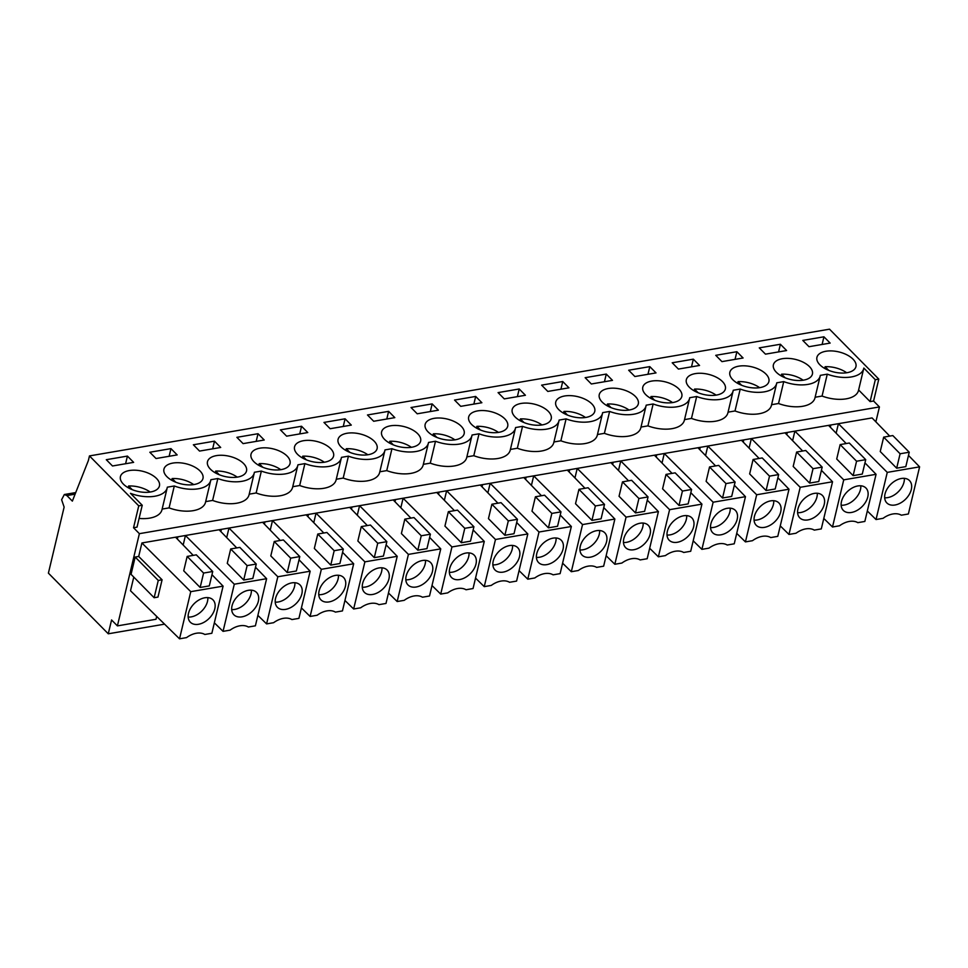 <?xml version="1.0" encoding="UTF-8"?>
<svg xmlns="http://www.w3.org/2000/svg" width="968" height="968" viewBox="0 0 968 968"><rect width="100%" height="100%" fill="white"/><g stroke="black" fill="none" stroke-linecap="round" stroke-linejoin="round"><path stroke-width="1.45" d="M786.79 434.668L787.323 432.43M743.255 442.122L743.787 439.883M699.731 449.588L700.263 447.349M656.195 457.041L656.727 454.803M612.659 464.495L613.192 462.256M569.136 471.948L569.668 469.71M525.6 479.402L526.132 477.163M482.064 486.856L482.596 484.617M438.54 494.309L439.073 492.071M395.004 501.763L395.537 499.524M351.469 509.216L352.001 506.99M307.945 516.682L308.477 514.444M264.409 524.136L264.942 521.897M220.873 531.589L221.406 529.351M177.338 539.043L177.882 536.804M164.572 624.154L108.271 633.798L111.574 619.968L117.406 625.885L139.38 533.67L133.536 527.754L138.751 505.853L89.467 455.916L88.366 460.538L72.358 501.121L66.877 495.568L75.105 494.164M830.326 427.215L830.859 424.976M875.871 421.842L879.428 406.935L873.584 401.018L878.799 379.117L829.515 329.18L89.467 455.916M889.725 436.096L872.071 417.922L141.909 542.963L138.69 556.455L135.181 557.048L131.055 574.339L154.142 597.728L157.966 597.074L162.092 579.784L138.69 556.455M879.428 406.935L139.38 533.67M156.683 616.422L156.005 619.278L117.406 625.885M133.778 577.097L130.511 590.77L179.528 638.82L186.546 637.61A19.953 13.165 135.4 0 1 204.841 634.476L211.859 633.278L223.088 586.136L211.968 574.689M108.271 633.798L48.4 573.141L64.13 507.099L61.613 499.718L64.336 494.515L66.877 495.568M174.3 485.984L169.085 507.885A27.673 14.278 13.4 0 0 205.518 502.283L210.734 480.382A27.673 14.278 13.4 0 1 174.3 485.984L167.331 487.17A27.673 14.278 13.4 0 1 167.198 487.848A27.673 14.278 13.4 0 1 130.462 493.329L142.236 505.248L138.751 505.853M210.734 480.382A27.673 14.278 13.4 0 0 210.867 479.717L217.836 478.531A27.673 14.278 13.4 0 0 254.269 472.928A27.673 14.278 13.4 0 0 254.39 472.263L261.36 471.077A27.673 14.278 13.4 0 0 297.793 465.475A27.673 14.278 13.4 0 0 297.926 464.809L304.896 463.611A27.673 14.278 13.4 0 0 341.329 458.021A27.673 14.278 13.4 0 0 341.462 457.356L348.432 456.158A27.673 14.278 13.4 0 0 384.865 450.568A27.673 14.278 13.4 0 0 384.986 449.902L391.955 448.704A27.673 14.278 13.4 0 0 428.388 443.114A27.673 14.278 13.4 0 0 428.521 442.449L435.491 441.251A27.673 14.278 13.4 0 0 471.924 435.661A27.673 14.278 13.4 0 0 472.057 434.995L479.027 433.797A27.673 14.278 13.4 0 0 515.46 428.207A27.673 14.278 13.4 0 0 515.581 427.541L522.551 426.344A27.673 14.278 13.4 0 0 558.996 420.753A27.673 14.278 13.4 0 0 559.117 420.076L566.086 418.89A27.673 14.278 13.4 0 0 602.519 413.288A27.673 14.278 13.4 0 0 602.653 412.622L609.622 411.436A27.673 14.278 13.4 0 0 646.055 405.834A27.673 14.278 13.4 0 0 646.176 405.168L653.146 403.971A27.673 14.278 13.4 0 0 689.591 398.38A27.673 14.278 13.4 0 0 689.712 397.715L696.682 396.517A27.673 14.278 13.4 0 0 733.115 390.927A27.673 14.278 13.4 0 0 733.248 390.261L740.217 389.063A27.673 14.278 13.4 0 0 776.651 383.473A27.673 14.278 13.4 0 0 776.772 382.808L783.741 381.61A27.673 14.278 13.4 0 0 820.186 376.02A27.673 14.278 13.4 0 0 820.307 375.354L827.277 374.156A27.673 14.278 13.4 0 0 863.71 368.566A27.673 14.278 13.4 0 0 863.819 368.058L875.314 379.71L870.099 401.611L858.616 389.971M878.799 379.117L875.314 379.71M802.799 340.421L809.006 346.701L830.145 343.083L823.937 336.804L802.799 340.421M481.882 402.724L475.675 396.444L454.549 400.062L460.756 406.342L481.882 402.724M672.203 362.782L678.411 369.074L699.549 365.456L693.342 359.164L672.203 362.782M660.962 381.029A20.062 10.358 13.4 0 0 642.8 387.152A20.062 10.358 13.4 0 0 663.661 402.579A20.062 10.358 13.4 0 0 681.823 396.456A20.062 10.358 13.4 0 0 660.962 381.029M715.739 355.329L721.946 361.621L743.085 357.991L736.878 351.711L715.739 355.329M750.732 387.66A20.062 10.358 13.4 0 0 768.894 381.537A20.062 10.358 13.4 0 0 748.034 366.122A20.062 10.358 13.4 0 0 729.86 372.244A20.062 10.358 13.4 0 0 750.732 387.66M765.47 354.155L786.609 350.537L780.402 344.257L759.263 347.875L765.47 354.155M794.256 380.206A20.062 10.358 13.4 0 0 812.418 374.084A20.062 10.358 13.4 0 0 791.558 358.668A20.062 10.358 13.4 0 0 773.396 364.791A20.062 10.358 13.4 0 0 794.256 380.206M656.014 372.91L649.806 366.618L628.668 370.236L634.875 376.528L656.014 372.91M707.197 395.125A20.062 10.358 13.4 0 0 725.359 388.991A20.062 10.358 13.4 0 0 704.498 373.575A20.062 10.358 13.4 0 0 686.336 379.698A20.062 10.358 13.4 0 0 707.197 395.125M612.478 380.364L606.283 374.071L585.144 377.689L591.351 383.981L612.478 380.364M562.747 381.525L541.608 385.143L547.815 391.435L568.954 387.817L562.747 381.525L560.92 389.196M345.08 418.805L323.953 422.423L330.161 428.715L351.287 425.097L345.08 418.805L343.265 426.464M170.961 448.62L149.822 452.25L156.029 458.529L177.168 454.912L170.961 448.62L169.134 456.291M530.367 403.39A20.062 10.358 13.4 0 0 512.205 409.524A20.062 10.358 13.4 0 0 533.066 424.94A20.062 10.358 13.4 0 0 551.228 418.817A20.062 10.358 13.4 0 0 530.367 403.39M307.763 432.551L301.556 426.259L280.418 429.877L286.625 436.169L307.763 432.551M446.006 439.847A20.062 10.358 13.4 0 0 464.168 433.724A20.062 10.358 13.4 0 0 443.308 418.309A20.062 10.358 13.4 0 0 425.146 424.432A20.062 10.358 13.4 0 0 446.006 439.847M417.22 413.796L438.359 410.178L432.151 403.898L411.013 407.516L417.22 413.796M402.47 447.301A20.062 10.358 13.4 0 0 420.632 441.178A20.062 10.358 13.4 0 0 399.772 425.763A20.062 10.358 13.4 0 0 381.61 431.885A20.062 10.358 13.4 0 0 402.47 447.301M367.477 414.969L373.684 421.261L394.823 417.631L388.616 411.352L367.477 414.969M312.712 440.67A20.062 10.358 13.4 0 0 294.55 446.792A20.062 10.358 13.4 0 0 315.411 462.22A20.062 10.358 13.4 0 0 333.573 456.097A20.062 10.358 13.4 0 0 312.712 440.67M498.072 392.609L504.28 398.889L525.418 395.271L519.211 388.979L498.072 392.609M358.934 454.754A20.062 10.358 13.4 0 0 377.109 448.632A20.062 10.358 13.4 0 0 356.236 433.216A20.062 10.358 13.4 0 0 338.074 439.339A20.062 10.358 13.4 0 0 358.934 454.754M199.553 451.076L220.692 447.458L214.485 441.166L193.358 444.784L199.553 451.076M225.641 455.577A20.062 10.358 13.4 0 0 207.479 461.7A20.062 10.358 13.4 0 0 228.339 477.127A20.062 10.358 13.4 0 0 246.513 471.005A20.062 10.358 13.4 0 0 225.641 455.577M264.228 440.004L258.02 433.712L236.882 437.33L243.089 443.622L264.228 440.004M269.177 448.124A20.062 10.358 13.4 0 0 251.014 454.246A20.062 10.358 13.4 0 0 271.875 469.674A20.062 10.358 13.4 0 0 290.037 463.551A20.062 10.358 13.4 0 0 269.177 448.124M486.844 410.856A20.062 10.358 13.4 0 0 468.669 416.978A20.062 10.358 13.4 0 0 489.53 432.394A20.062 10.358 13.4 0 0 507.704 426.271A20.062 10.358 13.4 0 0 486.844 410.856M184.815 484.581A20.062 10.358 13.4 0 0 202.977 478.458A20.062 10.358 13.4 0 0 182.117 463.031A20.062 10.358 13.4 0 0 163.943 469.153A20.062 10.358 13.4 0 0 184.815 484.581M573.903 395.936A20.062 10.358 13.4 0 0 555.741 402.059A20.062 10.358 13.4 0 0 576.601 417.486A20.062 10.358 13.4 0 0 594.763 411.364A20.062 10.358 13.4 0 0 573.903 395.936M106.286 459.703L112.494 465.983L133.632 462.365L127.425 456.085L106.286 459.703M138.581 470.496A20.062 10.358 13.4 0 0 120.419 476.619A20.062 10.358 13.4 0 0 141.28 492.034A20.062 10.358 13.4 0 0 159.442 485.912A20.062 10.358 13.4 0 0 138.581 470.496M837.792 372.753A20.062 10.358 13.4 0 0 855.954 366.63A20.062 10.358 13.4 0 0 835.094 351.215A20.062 10.358 13.4 0 0 816.931 357.337A20.062 10.358 13.4 0 0 837.792 372.753M620.125 410.033A20.062 10.358 13.4 0 0 638.299 403.91A20.062 10.358 13.4 0 0 617.439 388.483A20.062 10.358 13.4 0 0 599.265 394.605A20.062 10.358 13.4 0 0 620.125 410.033M873.584 401.018L870.099 401.611M827.277 374.156L822.062 396.057A27.673 14.278 13.4 0 0 858.495 390.467L863.71 368.566M822.062 396.057L815.129 397.243M771.593 404.697L778.526 403.511A27.673 14.278 13.4 0 0 814.959 397.921L820.186 376.02M728.057 412.15L735.002 410.964A27.673 14.278 13.4 0 0 771.435 405.374L776.651 383.473M684.533 419.616L691.467 418.418A27.673 14.278 13.4 0 0 727.9 412.828L733.115 390.927M640.997 427.069L647.931 425.872A27.673 14.278 13.4 0 0 684.364 420.281L689.591 398.38M597.462 434.523L604.395 433.337A27.673 14.278 13.4 0 0 640.84 427.735L646.055 405.834M553.938 441.977L560.871 440.791A27.673 14.278 13.4 0 0 597.304 435.189L602.519 413.288M510.402 449.43L517.336 448.244A27.673 14.278 13.4 0 0 553.769 442.642L558.996 420.753M466.866 456.884L473.8 455.698A27.673 14.278 13.4 0 0 510.245 450.108L515.46 428.207M423.343 464.337L430.276 463.152A27.673 14.278 13.4 0 0 466.709 457.561L471.924 435.661M379.807 471.791L386.74 470.605A27.673 14.278 13.4 0 0 423.173 465.015L428.388 443.114M336.271 479.245L343.204 478.059A27.673 14.278 13.4 0 0 379.65 472.469L384.865 450.568M292.747 486.71L299.681 485.512A27.673 14.278 13.4 0 0 336.114 479.922L341.329 458.021M249.212 494.164L256.145 492.978A27.673 14.278 13.4 0 0 292.578 487.376L297.793 465.475M205.676 501.618L212.609 500.432A27.673 14.278 13.4 0 0 249.054 494.829L254.269 472.928M169.085 507.885L162.14 509.071M139.102 518.437A27.673 14.278 13.4 0 0 161.983 509.749L167.198 487.848M142.236 505.248L137.02 527.149L133.536 527.754M183.17 545.032L185.433 535.51L234.292 584.212L266.623 578.683L255.504 567.236M236.749 547.924L219.083 529.75M252.829 578.441L243.694 580.014L227.262 563.364L230.699 548.965L239.834 547.392L256.266 564.041L252.829 578.441M226.694 537.579L228.968 528.056L277.816 576.759L310.159 571.217L299.039 559.782M280.272 540.471L262.618 522.296M296.365 570.987L287.23 572.56L270.798 555.91L274.234 541.499L283.37 539.938L299.802 556.576L296.365 570.987M270.229 530.125L272.504 520.602L321.352 569.305L353.683 563.763L342.563 552.329M323.808 533.017L306.154 514.831M339.901 563.533L330.754 565.094L314.334 548.457L317.758 534.046L326.906 532.485L343.325 549.122L339.901 563.533M313.765 522.672L316.028 513.149L364.888 561.851L397.219 556.31L386.099 544.863M367.344 525.563L349.678 507.377M383.425 556.08L374.289 557.641L357.858 541.003L361.294 526.592L370.429 525.031L386.861 541.669L383.425 556.08M357.289 515.218L359.564 505.695L408.411 554.398L440.755 548.856L429.635 537.409M410.868 518.098L393.214 499.924M426.961 548.626L417.825 550.187L401.393 533.549L404.83 519.138L413.965 517.577L430.397 534.215L426.961 548.626M400.825 507.764L403.099 498.23L451.947 546.944L484.278 541.402L473.158 529.956M454.403 510.644L436.749 492.47M470.496 541.173L461.349 542.733L444.929 526.096L448.353 511.685L457.501 510.124L473.921 526.761L470.496 541.173M444.36 500.311L446.623 490.776L495.483 539.491L527.814 533.949L516.694 522.502M497.939 503.191L480.273 485.016M514.02 533.719L504.885 535.28L488.453 518.642L491.889 504.231L501.025 502.658L517.457 519.308L514.02 533.719M487.884 492.857L490.159 483.322L539.007 532.025L571.35 526.495L560.23 515.049M541.463 495.737L523.809 477.563M557.556 526.265L548.42 527.826L531.989 511.177L535.425 496.778L544.561 495.205L560.992 511.854L557.556 526.265M531.42 485.391L533.695 475.869L582.542 524.571L614.874 519.042L603.766 507.595M584.999 488.283L567.345 470.109M601.092 518.8L591.944 520.373L575.524 503.723L578.949 489.324L588.096 487.751L604.516 504.401L601.092 518.8M574.956 477.938L577.218 468.415L626.078 517.118L658.409 511.588L647.29 500.141M628.534 480.83L610.869 462.656M644.615 511.346L635.48 512.919L619.048 496.269L622.485 481.858L631.62 480.297L648.052 496.935L644.615 511.346M618.491 470.484L620.754 460.962L669.602 509.664L701.945 504.122L690.825 492.688M672.058 473.376L654.404 455.202M688.151 503.892L679.016 505.465L662.584 488.816L666.02 474.405L675.156 472.844L691.588 489.481L688.151 503.892M662.015 463.031L664.29 453.508L713.138 502.211L745.469 496.669L734.361 485.234M715.594 465.923L697.94 447.736M731.687 496.439L722.539 498L706.12 481.362L709.544 466.951L718.692 465.39L735.111 482.028L731.687 496.439M705.551 455.577L707.814 446.054L756.673 494.757L789.005 489.215L777.885 477.769M759.13 458.457L741.476 440.283M775.211 488.985L766.075 490.546L749.643 473.909L753.08 459.498L762.215 457.937L778.647 474.574L775.211 488.985M749.087 448.124L751.35 438.589L800.197 487.303L832.54 481.761L821.421 470.315M802.666 451.003L785 432.829M818.746 481.532L809.611 483.092L793.179 466.455L796.616 452.044L805.751 450.483L822.183 467.12L818.746 481.532M792.61 440.67L794.885 431.135L843.733 479.85L876.064 474.308L864.956 462.861M846.189 443.55L828.535 425.375M862.282 474.078L853.135 475.639L836.715 459.001L840.139 444.59L849.287 443.017L865.719 459.667L862.282 474.078M836.146 433.216L838.409 423.681L887.269 472.384L919.6 466.854L908.48 455.408M905.818 466.624L896.67 468.185L880.239 451.536L883.675 437.137L892.811 435.564L909.242 452.213L905.818 466.624M919.6 466.854L908.371 513.996L901.341 515.194A19.953 13.165 135.4 0 0 883.058 518.328L876.028 519.538L867.328 510.995M141.909 542.963L190.756 591.666L179.528 638.82M135.181 557.048L158.268 580.437L154.142 597.728M158.268 580.437L162.092 579.784M193.213 555.378L175.559 537.204M223.088 586.136L190.756 591.666M209.306 585.894L200.158 587.467L183.726 570.817L187.163 556.418L196.31 554.846L212.73 571.495L209.306 585.894M887.269 472.384L876.028 519.538M876.064 474.308L864.835 521.449L857.817 522.659A19.953 13.165 135.4 0 0 839.522 525.781L832.504 526.991L823.792 518.449M843.733 479.85L832.504 526.991M832.54 481.761L821.3 528.903L814.282 530.113A19.953 13.165 135.4 0 0 795.999 533.235L788.968 534.445L780.269 525.902M800.197 487.303L788.968 534.445M789.005 489.215L777.776 536.357L770.746 537.567A19.953 13.165 135.4 0 0 752.463 540.701L745.433 541.899L736.733 533.368M756.673 494.757L745.433 541.899M745.469 496.669L734.24 543.81L727.222 545.02A19.953 13.165 135.4 0 0 708.927 548.154L701.909 549.352L693.197 540.822M713.138 502.211L701.909 549.352M701.945 504.122L690.704 551.276L683.686 552.474A19.953 13.165 135.4 0 0 665.403 555.608L658.373 556.806L649.673 548.275M669.602 509.664L658.373 556.806M658.409 511.588L647.181 558.73L640.15 559.928A19.953 13.165 135.4 0 0 621.867 563.061L614.837 564.259L606.137 555.729M626.078 517.118L614.837 564.259M614.874 519.042L603.645 566.183L596.627 567.381A19.953 13.165 135.4 0 0 578.332 570.515L571.314 571.713L562.602 563.182M582.542 524.571L571.314 571.713M571.35 526.495L560.109 573.637L553.091 574.835A19.953 13.165 135.4 0 0 534.796 577.969L527.778 579.179L519.066 570.636M539.007 532.025L527.778 579.179M527.814 533.949L516.585 581.09L509.555 582.288A19.953 13.165 135.4 0 0 491.272 585.422L484.242 586.632L475.542 578.09M495.483 539.491L484.242 586.632M484.278 541.402L473.049 588.544L466.031 589.754A19.953 13.165 135.4 0 0 447.736 592.876L440.718 594.086L432.006 585.543M451.947 546.944L440.718 594.086M440.755 548.856L429.514 595.998L422.496 597.208A19.953 13.165 135.4 0 0 404.2 600.341L397.183 601.539L388.471 593.009M408.411 554.398L397.183 601.539M397.219 556.31L385.99 603.451L378.96 604.661A19.953 13.165 135.4 0 0 360.677 607.795L353.647 608.993L344.947 600.462M364.888 561.851L353.647 608.993M353.683 563.763L342.454 610.917L335.436 612.115A19.953 13.165 135.4 0 0 317.141 615.249L310.123 616.447L301.411 607.916M321.352 569.305L310.123 616.447M310.159 571.217L298.918 618.37L291.9 619.568A19.953 13.165 135.4 0 0 273.605 622.702L266.587 623.9L257.875 615.37M277.816 576.759L266.587 623.9M266.623 578.683L255.395 625.824L248.365 627.022A19.953 13.165 135.4 0 0 230.082 630.156L223.051 631.354L214.351 622.823M234.292 584.212L223.051 631.354M212.609 500.432L217.836 478.531M256.145 492.978L261.36 471.077M299.681 485.512L304.896 463.611M343.204 478.059L348.432 456.158M386.74 470.605L391.955 448.704M430.276 463.152L435.491 441.251M473.8 455.698L479.027 433.797M517.336 448.244L522.551 426.344M560.871 440.791L566.086 418.89M604.395 433.337L609.622 411.436M647.931 425.872L653.146 403.971M691.467 418.418L696.682 396.517M735.002 410.964L740.217 389.063M778.526 403.511L783.741 381.61M823.937 336.804L822.11 344.463M475.675 396.444L473.86 404.104M693.342 359.164L691.515 366.824M736.878 351.711L735.051 359.37M780.402 344.257L778.575 351.916M649.806 366.618L647.979 374.277M606.283 374.071L604.456 381.731M301.556 426.259L299.729 433.918M432.151 403.898L430.324 411.557M388.616 411.352L386.789 419.011M519.211 388.979L517.384 396.65M214.485 441.166L212.67 448.837M258.02 433.712L256.193 441.372M127.425 456.085L125.598 463.745M248.716 614.135A15.912 10.503 135.4 0 0 256.508 592.404A15.912 10.503 135.4 0 0 241.649 593.021A15.912 10.503 135.4 0 0 233.857 614.753A15.912 10.503 135.4 0 0 248.716 614.135M256.266 564.041L247.13 565.602L243.694 580.014M247.13 565.602L230.699 548.965M292.239 606.682A15.912 10.503 135.4 0 0 300.032 584.95A15.912 10.503 135.4 0 0 285.185 585.567A15.912 10.503 135.4 0 0 277.392 607.299A15.912 10.503 135.4 0 0 292.239 606.682M299.802 556.576L290.654 558.149L287.23 572.56M290.654 558.149L274.234 541.499M335.775 599.216A15.912 10.503 135.4 0 0 343.567 577.485A15.912 10.503 135.4 0 0 328.721 578.114A15.912 10.503 135.4 0 0 320.928 599.845A15.912 10.503 135.4 0 0 335.775 599.216M343.325 549.122L334.19 550.695L330.754 565.094M334.19 550.695L317.758 534.046M379.311 591.763A15.912 10.503 135.4 0 0 387.103 570.031A15.912 10.503 135.4 0 0 372.244 570.66A15.912 10.503 135.4 0 0 364.452 592.392A15.912 10.503 135.4 0 0 379.311 591.763M386.861 541.669L377.726 543.242L374.289 557.641M377.726 543.242L361.294 526.592M422.834 584.309A15.912 10.503 135.4 0 0 430.627 562.577A15.912 10.503 135.4 0 0 415.78 563.207A15.912 10.503 135.4 0 0 407.988 584.938A15.912 10.503 135.4 0 0 422.834 584.309M430.397 534.215L421.249 535.776L417.825 550.187M421.249 535.776L404.83 519.138M466.37 576.855A15.912 10.503 135.4 0 0 474.163 555.124A15.912 10.503 135.4 0 0 459.316 555.753A15.912 10.503 135.4 0 0 451.524 577.485A15.912 10.503 135.4 0 0 466.37 576.855M473.921 526.761L464.785 528.322L461.349 542.733M464.785 528.322L448.353 511.685M509.906 569.402A15.912 10.503 135.4 0 0 517.698 547.67A15.912 10.503 135.4 0 0 502.84 548.287A15.912 10.503 135.4 0 0 495.047 570.019A15.912 10.503 135.4 0 0 509.906 569.402M517.457 519.308L508.321 520.869L504.885 535.28M508.321 520.869L491.889 504.231M553.43 561.948A15.912 10.503 135.4 0 0 561.222 540.217A15.912 10.503 135.4 0 0 546.375 540.834A15.912 10.503 135.4 0 0 538.583 562.565A15.912 10.503 135.4 0 0 553.43 561.948M560.992 511.854L551.845 513.415L548.42 527.826M551.845 513.415L535.425 496.778M596.966 554.495A15.912 10.503 135.4 0 0 604.758 532.763A15.912 10.503 135.4 0 0 589.911 533.38A15.912 10.503 135.4 0 0 582.119 555.112A15.912 10.503 135.4 0 0 596.966 554.495M604.516 504.401L595.38 505.961L591.944 520.373M595.38 505.961L578.949 489.324M640.501 547.041A15.912 10.503 135.4 0 0 648.294 525.309A15.912 10.503 135.4 0 0 633.435 525.926A15.912 10.503 135.4 0 0 625.643 547.658A15.912 10.503 135.4 0 0 640.501 547.041M648.052 496.935L638.916 498.508L635.48 512.919M638.916 498.508L622.485 481.858M684.025 539.575A15.912 10.503 135.4 0 0 691.817 517.844A15.912 10.503 135.4 0 0 676.971 518.473A15.912 10.503 135.4 0 0 669.178 540.204A15.912 10.503 135.4 0 0 684.025 539.575M691.588 489.481L682.44 491.054L679.016 505.465M682.44 491.054L666.02 474.405M727.561 532.122A15.912 10.503 135.4 0 0 735.353 510.39A15.912 10.503 135.4 0 0 720.507 511.019A15.912 10.503 135.4 0 0 712.714 532.751A15.912 10.503 135.4 0 0 727.561 532.122M735.111 482.028L725.976 483.601L722.539 498M725.976 483.601L709.544 466.951M771.097 524.668A15.912 10.503 135.4 0 0 778.889 502.936A15.912 10.503 135.4 0 0 764.042 503.566A15.912 10.503 135.4 0 0 756.238 525.297A15.912 10.503 135.4 0 0 771.097 524.668M778.647 474.574L769.512 476.135L766.075 490.546M769.512 476.135L753.08 459.498M814.62 517.214A15.912 10.503 135.4 0 0 822.425 495.483A15.912 10.503 135.4 0 0 807.566 496.112A15.912 10.503 135.4 0 0 799.774 517.844A15.912 10.503 135.4 0 0 814.62 517.214M822.183 467.12L813.035 468.681L809.611 483.092M813.035 468.681L796.616 452.044M858.156 509.761A15.912 10.503 135.4 0 0 865.949 488.029A15.912 10.503 135.4 0 0 851.102 488.659A15.912 10.503 135.4 0 0 843.31 510.39A15.912 10.503 135.4 0 0 858.156 509.761M865.719 459.667L856.571 461.228L853.135 475.639M856.571 461.228L840.139 444.59M901.692 502.307A15.912 10.503 135.4 0 0 909.484 480.576A15.912 10.503 135.4 0 0 894.638 481.193A15.912 10.503 135.4 0 0 886.833 502.924A15.912 10.503 135.4 0 0 901.692 502.307M909.242 452.213L900.107 453.774L896.67 468.185M900.107 453.774L883.675 437.137M205.18 621.589A15.912 10.503 135.4 0 0 212.972 599.857A15.912 10.503 135.4 0 0 198.125 600.475A15.912 10.503 135.4 0 0 190.333 622.206A15.912 10.503 135.4 0 0 205.18 621.589M212.73 571.495L203.595 573.056L200.158 587.467M203.595 573.056L187.163 556.418M231.691 609.598A15.912 10.503 135.4 0 0 241.407 606.73A15.912 10.503 135.4 0 0 251.365 590.165M275.227 602.132A15.912 10.503 135.4 0 0 284.943 599.277A15.912 10.503 135.4 0 0 294.901 582.712M318.75 594.679A15.912 10.503 135.4 0 0 328.467 591.823A15.912 10.503 135.4 0 0 338.437 575.258M362.286 587.225A15.912 10.503 135.4 0 0 372.002 584.37A15.912 10.503 135.4 0 0 381.961 567.805M405.822 579.771A15.912 10.503 135.4 0 0 415.538 576.916A15.912 10.503 135.4 0 0 425.496 560.351M449.346 572.318A15.912 10.503 135.4 0 0 459.062 569.462A15.912 10.503 135.4 0 0 469.032 552.897M492.881 564.864A15.912 10.503 135.4 0 0 502.598 562.009A15.912 10.503 135.4 0 0 512.556 545.432M536.417 557.411A15.912 10.503 135.4 0 0 546.134 554.555A15.912 10.503 135.4 0 0 556.092 537.978M579.953 549.957A15.912 10.503 135.4 0 0 589.657 547.089A15.912 10.503 135.4 0 0 599.628 530.524M623.477 542.491A15.912 10.503 135.4 0 0 633.193 539.636A15.912 10.503 135.4 0 0 643.151 523.071M667.012 535.038A15.912 10.503 135.4 0 0 676.729 532.182A15.912 10.503 135.4 0 0 686.687 515.617M710.548 527.584A15.912 10.503 135.4 0 0 720.265 524.729A15.912 10.503 135.4 0 0 730.223 508.164M754.072 520.131A15.912 10.503 135.4 0 0 763.788 517.275A15.912 10.503 135.4 0 0 773.747 500.71M797.608 512.677A15.912 10.503 135.4 0 0 807.324 509.821A15.912 10.503 135.4 0 0 817.282 493.256M841.144 505.223A15.912 10.503 135.4 0 0 850.86 502.368A15.912 10.503 135.4 0 0 860.818 485.791M884.667 497.77A15.912 10.503 135.4 0 0 894.384 494.914A15.912 10.503 135.4 0 0 904.354 478.337M188.155 617.052A15.912 10.503 135.4 0 0 197.871 614.196A15.912 10.503 135.4 0 0 207.842 597.619M846.673 372.765A20.062 10.358 13.4 0 0 831.33 367.005A20.062 10.358 13.4 0 0 825.111 366.715L824.7 368.433M828.705 370.357L825.111 366.715M803.15 380.218A20.062 10.358 13.4 0 0 787.795 374.459A20.062 10.358 13.4 0 0 781.575 374.18L781.164 375.886M785.169 377.822L781.575 374.18M759.614 387.672A20.062 10.358 13.4 0 0 744.271 381.912A20.062 10.358 13.4 0 0 738.04 381.634L737.64 383.34M741.633 385.276L738.04 381.634M716.078 395.125A20.062 10.358 13.4 0 0 700.735 389.366A20.062 10.358 13.4 0 0 694.516 389.088L694.104 390.794M698.11 392.73L694.516 389.088M672.554 402.579A20.062 10.358 13.4 0 0 657.199 396.819A20.062 10.358 13.4 0 0 650.98 396.541L650.569 398.259M654.574 400.183L650.98 396.541M629.019 410.045A20.062 10.358 13.4 0 0 613.676 404.273A20.062 10.358 13.4 0 0 607.444 403.995L607.033 405.713M611.038 407.637L607.444 403.995M585.483 417.498A20.062 10.358 13.4 0 0 570.14 411.727A20.062 10.358 13.4 0 0 563.92 411.448L563.509 413.167M567.514 415.091L563.92 411.448M541.959 424.952A20.062 10.358 13.4 0 0 526.604 419.192A20.062 10.358 13.4 0 0 520.385 418.902L519.973 420.62M523.978 422.544L520.385 418.902M498.423 432.406A20.062 10.358 13.4 0 0 483.08 426.646A20.062 10.358 13.4 0 0 476.849 426.356L476.438 428.074M480.443 429.998L476.849 426.356M454.887 439.859A20.062 10.358 13.4 0 0 439.545 434.1A20.062 10.358 13.4 0 0 433.325 433.821L432.914 435.527M436.919 437.463L433.325 433.821M411.364 447.313A20.062 10.358 13.4 0 0 396.009 441.553A20.062 10.358 13.4 0 0 389.789 441.275L389.378 442.981M393.383 444.917L389.789 441.275M367.828 454.766A20.062 10.358 13.4 0 0 352.485 449.007A20.062 10.358 13.4 0 0 346.254 448.728L345.842 450.435M349.847 452.371L346.254 448.728M324.292 462.22A20.062 10.358 13.4 0 0 308.949 456.46A20.062 10.358 13.4 0 0 302.73 456.182L302.318 457.9M306.324 459.824L302.73 456.182M280.768 469.686A20.062 10.358 13.4 0 0 265.413 463.914A20.062 10.358 13.4 0 0 259.194 463.636L258.783 465.354M262.788 467.278L259.194 463.636M237.233 477.139A20.062 10.358 13.4 0 0 221.89 471.368A20.062 10.358 13.4 0 0 215.658 471.089L215.247 472.808M219.252 474.731L215.658 471.089M193.697 484.593A20.062 10.358 13.4 0 0 178.354 478.821A20.062 10.358 13.4 0 0 172.123 478.543L171.723 480.261M175.728 482.185L172.123 478.543M150.173 492.046A20.062 10.358 13.4 0 0 134.818 486.287A20.062 10.358 13.4 0 0 128.599 485.996L128.187 487.715M132.192 489.639L128.599 485.996M64.336 494.515L75.734 492.567"/></g></svg>
